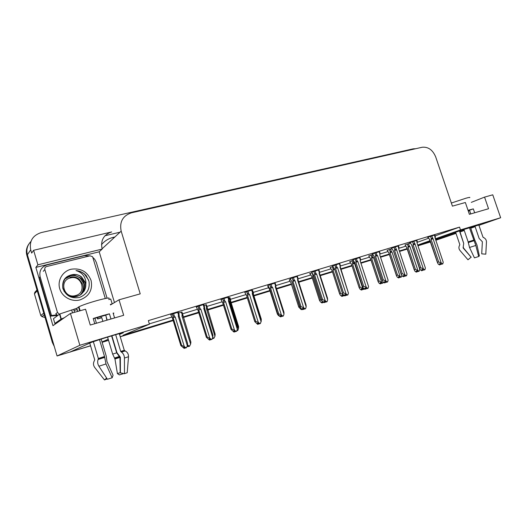 <?xml version="1.0" encoding="UTF-8"?>
<svg xmlns="http://www.w3.org/2000/svg" width="527" height="527" viewBox="0 0 527 527"><rect width="100%" height="100%" fill="white"/><g stroke="black" fill="none" stroke-linecap="round" stroke-linejoin="round"><path stroke-width="0.79" d="M479.023 224.943L461.751 230.108L435.664 239.304M119.517 334.388L122.547 333.084C128.812 330.528 96.527 340.244 90.479 342.754L70.282 351.931L57.068 355.969L27.397 254.725C26.106 249.66 27.279 245.253 30.915 241.511C27.279 245.253 26.106 249.66 27.397 254.725L52.996 342.102L52.364 342.471L26.884 255.483C25.797 251.458 26.396 247.736 28.689 244.311M456 233.382L435.974 240.22M407.285 248.988L399.697 251.307L407.285 248.988M389.407 254.449L380.718 257.104L389.407 254.449M371.001 260.068L361.166 263.072L371.001 260.068M352.029 265.865L341.015 269.231L352.029 265.865M332.465 271.84L320.218 275.581L332.465 271.84M312.294 278.006L298.743 282.143L312.294 278.006M291.49 284.356L276.55 288.921L291.49 284.356M270.028 290.917L253.928 295.831L270.028 290.917M247.301 297.854L231.162 302.788L247.301 297.854M223.441 305.146L207.638 309.975L223.441 305.146M198.751 312.689L183.31 317.406L198.751 312.689M173.179 320.502L120.202 336.681L173.179 320.502M108.522 340.251L102.086 342.214L108.522 340.251M435.486 238.757L460.486 229.917L500.65 217.743L492.758 194.812L484.557 197.111L488.542 208.732L469.392 214.324L465.361 202.506L452.41 206.143L435.691 156.908C432.713 149.885 428.201 146.671 422.16 147.257L131.513 212.803C122.798 215.714 119.352 221.834 121.177 231.155L140.222 293.855L119.03 299.81L123.687 315.284L90.262 325.047L85.558 309.217L70.447 313.46L52.97 325.679L35.862 267.393L99.208 251.801L114.464 302.551M121.177 231.155L102.08 248.81C100.446 240.312 103.641 234.686 111.671 231.933L33.623 250.285L37.891 264.817L102.159 249.08L99.208 251.801M37.891 264.817L35.862 267.393M120.064 232.183L105.018 235.74M33.623 250.285L31.666 253.098L30.711 249.831C29.143 241.142 32.667 235.385 41.277 232.565L413.148 148.845L415.671 148.719M500.65 217.743L479.135 225.279M475.13 226.682L470.743 228.217M464.267 230.483L459.847 232.032M70.447 313.46L79.854 345.284L57.068 355.969M102.007 341.944L108.226 339.263M430.263 241.208L418.049 245.516M435.921 240.062L455.895 233.059M459.735 231.709L464.155 230.161M470.631 227.888L475.011 226.346M417.871 244.989L430.085 240.668M79.854 345.284L149.431 324.191L122.989 335.304L173.034 320.034M183.165 316.944L198.607 312.228M207.493 309.52L223.303 304.698M231.024 302.34L247.163 297.412M253.79 295.397L269.89 290.482M276.418 288.486L291.352 283.928M298.605 281.721L312.155 277.584M320.08 275.166L332.326 271.431M340.883 268.816L351.891 265.456M361.035 262.67L370.87 259.673M380.593 256.702L389.275 254.054M399.565 250.911L407.16 248.599M119.03 299.81L110.499 304.929M484.557 197.111L471.303 202.361M435.098 235.905L459.537 227.117L148.344 320.62L149.431 324.191M459.537 227.117L460.486 229.917M417.509 242.222L428.444 238.296M149.332 323.861L171.802 317.056M182.52 313.809L197.362 309.316M206.887 306.431L222.045 301.839M230.451 299.296L245.892 294.619M253.25 292.386L268.401 287.801M275.858 285.542L289.85 281.306M298.071 278.816L310.634 275.008M319.566 272.307L330.791 268.908M340.389 266.003L350.35 262.986M360.56 259.89L369.322 257.235M379.96 254.014L387.747 251.656M398.959 248.263L405.645 246.241M318.888 269.844L311.701 272.182M275.134 283.006L267.815 285.39M252.15 289.922L244.765 292.327M228.375 297.076L220.932 299.501M203.778 304.481L196.261 306.925M297.366 276.319L290.113 278.678M339.724 263.572L332.603 265.891M359.921 257.492L352.859 259.798M379.493 251.603L372.49 253.889M398.478 245.892L391.535 248.158M416.903 240.352L409.558 242.73L410.013 242.598L411.962 245.299L419.597 268.157L420.783 267.795L413.128 244.884L415.124 244.225L413.695 241.261M434.782 234.97L427.502 237.334L427.95 237.196L429.913 239.844L437.476 262.36L438.681 261.991L431.099 239.423L433.082 238.771L431.679 235.852M178.31 312.149L170.722 314.612M290.357 279.429L289.231 279.896M229.924 297.617L228.646 297.933M206.353 304.731L204.048 305.35M311.918 272.874L309.58 273.757L310.014 273.625L311.813 276.504L319.494 300.357L320.488 300.054L312.781 276.148L313.051 274.593M332.807 266.53L330.172 267.545M353.064 260.424L349.724 261.649M372.694 254.508L368.696 255.924M391.739 248.764L387.121 250.365M410.217 243.191L405.019 244.969M181.986 312.083L178.581 313.031M90.545 345.745L70.44 351.858M430.493 241.893L418.102 245.681M430.249 242.031L418.128 245.753M407.312 249.06L399.716 251.379M389.433 254.521L380.744 257.176M371.021 260.147L361.193 263.151M352.056 265.944L341.041 269.31M332.491 271.925L320.245 275.667M312.32 278.085L298.769 282.228M291.517 284.442L276.583 289.007M270.055 290.996L253.955 295.917M247.328 297.939L231.188 302.873M223.468 305.232L207.664 310.06M198.778 312.774L183.337 317.491M173.205 320.587L120.228 336.779M108.549 340.343L102.119 342.313M90.572 345.837L68.82 352.379M54.288 346.483L52.364 342.471M187.467 344.935L189.489 346.259L188.844 346.443L187.263 345.705M187.177 345.929L188.198 346.621L186.993 346.417M190.616 344.157L190.893 342.063L182.75 314.566C182.652 313.842 182.474 313.954 182.217 314.902L181.934 315.897L190.616 344.157L189.489 346.259M187.75 345.086L187.559 344.46M182.783 315.693L181.934 315.897M188.198 346.621L188.093 345.936M177.671 312.254L178.541 315.093L178.245 316.128L187.296 345.613L186.499 347.688L185.451 347.998L184.16 347.128L183.501 347.313L184.793 348.182L185.247 347.86M184.944 347.655L185.076 348.09M184.793 348.182L184.134 348.367L180.86 345.587L181.611 345.363L173.146 317.735L175.241 317.037L174.411 316.345L173.535 313.499M184.885 348.149L184.681 347.484M178.541 315.093C178.818 314.085 179.009 313.973 179.114 314.771L179.147 315.91L178.245 316.128M187.296 345.613L187.599 343.426L179.147 315.91M173.146 317.735L173.106 316.615C173.146 315.752 173.581 315.66 174.411 316.345M181.611 345.363L184.298 346.595L175.241 317.037M186.117 347.813L184.298 346.595M170.708 314.56L172.421 318.031L180.86 345.587M212.691 337.471L213.883 338.288L213.191 338.486L212.486 338.005M214.963 336.233L215.154 334.197L207.098 307.122L206.617 307.498L206.353 308.466L214.963 336.233L213.883 338.288M207.118 308.288L206.353 308.466M212.612 338.09L212.948 338.321M212.506 338.683L212.44 338.143M230.648 301.121L230.648 299.929L229.97 301.286L238.5 328.571L237.809 330.475L236.979 330.245M238.5 328.571L238.612 326.595L230.648 301.134L229.97 301.286M237.466 330.587L236.781 330.785M261.168 320.824L261.313 319.237L253.415 294.211L253.434 292.966L252.953 293.829M260.529 323.051L261.273 321.154M203.191 304.58L204.054 307.366L203.771 308.381L212.743 337.326L211.986 339.355L210.899 339.678L209.647 338.821L208.936 339.019L210.187 339.875L210.655 339.507M210.306 339.269L210.464 339.79M210.187 339.875L209.482 340.073L206.36 337.313L207.17 337.076L198.778 309.955L200.873 309.257L200.062 308.572L199.193 305.779M210.286 339.849L210.049 339.098M204.054 307.366C204.298 306.404 204.469 306.286 204.562 307.004L204.575 308.196L203.771 308.381M212.743 337.326L212.948 335.205L204.575 308.196M198.778 309.955L198.765 308.842C198.824 307.992 199.252 307.9 200.062 308.572M207.17 337.076L209.851 338.268L200.873 309.257M211.61 339.474L209.851 338.268M196.248 306.879L198 310.265L206.36 337.313M227.829 297.169L228.685 299.903L228.422 300.897L237.308 329.322L236.59 331.305L235.47 331.641L234.251 330.791L233.501 331.015L234.719 331.858L235.18 331.443M234.792 331.173L234.983 331.773M234.719 331.858L233.962 332.069L230.991 329.329L231.847 329.072L223.534 302.439L225.615 301.747L224.831 301.069L223.968 298.328M234.805 331.826L234.548 331.002M228.685 299.903L229.133 299.501L229.133 300.726M228.422 300.897L229.133 300.739L237.427 327.26L237.308 329.322M223.534 302.439L223.54 301.339C223.613 300.495 224.041 300.41 224.831 301.069M231.847 329.072L234.515 330.231L225.615 301.747M236.234 331.424L234.515 330.231M220.918 299.461L222.697 302.762L230.991 329.329M251.636 290.008L252.486 292.696L252.235 293.671L261.043 321.595L260.358 323.532L259.212 323.881L258.026 323.044L257.229 323.275L258.414 324.112L258.882 323.644M258.461 323.347L258.671 324.026M258.414 324.112L257.624 324.336L254.778 321.608L255.687 321.338L247.453 295.179L249.528 294.488L248.757 293.822L247.907 291.128M258.5 324.079L258.217 323.183M252.486 292.696L252.888 292.261L252.861 293.519M252.235 293.671L252.861 293.532L261.082 319.593L261.043 321.595M247.453 295.179L247.479 294.092C247.565 293.262 247.986 293.17 248.757 293.822M255.687 321.338L258.342 322.471L249.528 294.488M260.015 323.65L258.342 322.471M244.759 292.287L246.57 295.515L254.778 321.608M274.653 283.085L275.496 285.726L275.259 286.681L283.987 314.118L283.335 316.022L282.162 316.371L281.003 315.548L280.173 315.792L281.326 316.615L281.793 316.114M281.332 315.785L281.576 316.536M281.326 316.615L280.496 316.859L277.782 314.151L278.737 313.868L270.575 288.157L272.637 287.472L271.886 286.82L271.049 284.165M281.411 316.589L281.102 315.62M275.496 285.726L275.845 285.265L275.805 286.55L275.259 286.681M283.987 314.118L283.948 312.175L275.805 286.569M270.575 288.157L270.621 287.083L271.886 286.82M278.737 313.868L281.378 314.968L272.637 287.472M282.999 316.128L281.378 314.968M267.808 285.351L269.64 288.513L277.782 314.151M451.356 203.033L465.908 198.224C469.05 197.362 470.315 197.17 469.695 197.651M474.656 212.783L473.325 208.883L468.022 210.313M474.814 225.767L479.135 238.428L482.376 241.748L481.718 253.856L485.795 254.179L486.461 242.045C486.461 240.029 485.551 238.566 483.727 237.657L482.989 237.183L478.674 224.555M468.312 211.162L469.662 210.668M478.332 255.246L479.379 255.997L476.968 245.035L474.728 239.917L470.394 227.196M455.624 232.269L459.814 244.627L459.504 245.424C458.589 247.196 458.747 248.882 459.979 250.477L467.969 259.771L471.098 257.189L463.108 247.901L463.701 243.382L459.465 230.912M469.366 227.532L475.815 245.457L478.668 256.537L474.445 257.861L469.517 247.459L468.147 241.9L463.892 229.37M468.101 210.536L469.504 210.201L470.769 213.922M469.564 210.378L468.239 210.945M459.676 230.839L463.707 243.395M463.338 246.972L463.378 247.815L471.079 257.169M475.11 243.23L475.947 245.971M485.795 254.179L486.461 242.045M471.224 257.117L468.193 259.627M479.379 255.997L478.588 256.247M483.219 237.433L483.891 237.605M469.504 210.201L473.325 208.883M74.59 312.294L73.721 309.342L76.711 308.315L78.964 306.773C82.39 305.093 88.496 302.992 97.304 300.489C106.401 298.051 110.275 297.419 108.924 298.585M110.973 318.993L109.418 313.822L101.889 315.838L93.207 318.499L94.761 323.73M111.882 335.771L116.928 352.635L120.347 357.26L120.4 372.859L124.477 373.702L124.431 358.057C124.319 355.448 123.325 353.459 121.454 352.095L120.69 351.417L115.67 334.652M113.265 313.578C114.095 313.143 114.049 312.972 113.114 313.078L114.576 317.946M119.286 333.631L124.3 350.317L125.215 350.942C127.488 352.168 128.581 354.098 128.509 356.733L127.218 372.708L124.477 373.702M102.877 321.358L101.698 317.425L97.62 319L101.783 317.715M97.62 319L97.192 317.564M89.748 343.07L94.708 359.776L94.293 360.824C93.095 363.149 93.239 365.376 94.735 367.503L104.471 379.927L106.652 378.103M99.504 339.638L104.53 356.509L105.98 363.966L112.152 377.78L107.409 379.256L98.911 366.219C97.574 363.973 97.311 361.739 98.101 359.506L98.358 358.498L93.358 341.694M96.434 323.242L94.952 318.275L105.71 315.172L107.185 320.1M105.953 315.969L106.902 320.185M111.592 335.857L116.678 352.827L119.952 357.392L120.182 372.721L117.409 373.59L114.958 358.986L112.666 354.118L107.574 337.082M97.87 318.618L97.528 317.465M112.152 377.78L113.074 375.27L106.955 361.535L106.204 356.015L101.164 339.105M107.198 378.933L104.471 379.927M123.733 373.551L119.392 374.901L117.409 373.59M112.218 303.901L110.354 304.428M64.366 317.709L60.974 319.151L54.854 323.466L56.969 322.886M112.185 303.908L110.723 299.02L108.766 299.567M73.721 309.342L59.821 313.967L53.451 318.683L54.854 323.466M56.732 315.1L56.04 315.62L50.697 316.121L39.367 277.531L40.105 276.675C39.038 270.806 41.389 266.86 47.166 264.837L84.373 255.674L89.794 255.865M93.029 257.591L94.827 259.442L96.362 262.466L107.073 298.17M56.04 315.62L57.199 315.884M50.697 316.121L51.508 315.495L56.527 314.935M40.105 276.675L51.508 315.495M93.207 318.499L94.952 318.275M105.71 315.172L109.418 313.822M91.085 280.443C92.864 289.83 89.215 296.306 80.117 299.87C71.758 302.241 62.107 297.011 59.722 288.704C57.212 280.423 62.594 271.286 71.013 269.244C80.717 267.835 87.403 271.57 91.085 280.443M62.825 288.315C65.783 295.838 71.362 298.868 79.551 297.399C86.995 294.376 90.137 288.974 88.964 281.201L86.171 275.549L84.695 274.112C82.192 272.031 79.3 270.852 76.026 270.568C81.863 272.34 85.17 276.247 85.934 282.294L85.782 284.857L85.361 282.498L81.507 276.892C79.215 275.147 76.619 274.33 73.721 274.448C65.532 275.535 61.896 280.16 62.825 288.315M80.815 294.586C83.207 293.289 85.552 286.708 84.155 283.486C83.464 281.115 82.232 279.224 80.447 277.815L74.979 275.384C74.083 274.982 69.61 275.443 67.449 276.938C63.951 278.157 61.705 285.746 63.214 288.671C64.472 292.004 66.639 294.329 69.729 295.64L74.696 296.536C78.154 295.917 80.091 295.331 80.519 294.771L84.116 291.194C85.374 288.71 85.934 286.596 85.782 284.857M63.998 291.26L69.439 295.871C77.732 299.758 87.91 291.253 85.091 282.722L81.362 277.018C79.09 275.219 76.547 274.363 73.721 274.448M80.651 294.692C83.753 291.622 84.821 287.973 83.846 283.743L80.144 278.078C75.229 274.639 70.427 274.712 65.743 278.296M69.544 276.635L65.341 278.711M59.406 314.237L57.476 312.485L44.835 269.534C44.558 268.052 45.151 267.057 46.613 266.543L89.985 255.819L92.581 256.715L105.295 298.499M57.693 315.515L55.79 313.789L57.476 312.485M77.166 309.573L74.043 310.449M88.661 280.133L84.57 274.224C82.028 272.064 79.175 270.845 76.026 270.568M44.248 314.764L41.969 316.655L45.052 317.511M41.969 316.655L40.796 315.561L43.754 313.064M37.233 290.825L34.433 293.816L40.796 315.561M34.433 293.816L34.841 292.301L36.989 289.988M75.572 295.568C64.05 299.158 58.55 280.516 70.341 277.96C81.771 274.56 87.225 292.847 75.572 295.568M69.867 277.162L69.887 277.202C73.24 276.431 76.296 277.057 79.057 279.073L82.614 284.086C83.925 288.157 83.128 291.78 80.223 294.949M280.1 316.575L278.408 315.508L277.354 314.013L277.703 313.908M267.769 286.332L269.534 289.369L277.354 314.013M301.18 308.585L302.083 309.421L301.253 309.665L298.756 307.076L299.711 306.786L291.991 281.82M289.218 279.863L291.003 282.834L298.756 307.076M323.71 302.386L322.557 301.635L321.687 301.892L322.748 302.669L321.885 302.926L320.403 301.839L319.494 300.357M320.488 300.054L321.674 300.416M312.781 276.148L313.776 275.812M322.695 301.74L322.972 302.597L323.196 302.109M322.504 301.655L322.827 302.643M303.572 309.342L303.236 308.302L302.36 308.558L303.486 309.369L303.954 308.822M303.466 308.466L303.73 309.29M303.486 309.369L302.617 309.626L301.042 308.486L300.028 306.938L301.022 306.635L292.933 281.372L294.995 280.687L294.264 280.041L293.427 277.439M296.918 276.385L297.748 278.981L298.065 278.493L298.005 279.804M297.748 278.981L297.531 279.916L297.999 279.83L306.068 305.001L306.174 306.892L305.561 308.756L304.362 309.118L303.229 308.302M297.531 279.916L306.174 306.892M292.933 281.372L292.999 280.311L294.264 280.041M301.022 306.635L303.651 307.715L294.995 280.687M305.238 308.862L303.651 307.715M290.107 278.645L291.965 281.734L300.028 306.938M318.466 269.903L319.29 272.459L319.085 273.375L327.649 299.896L327.063 301.721L325.844 302.09L324.744 301.286L323.841 301.556L324.935 302.36L325.403 301.773M324.882 301.385L325.172 302.281M324.935 302.36L324.033 302.623L322.498 301.497L321.562 299.955L322.596 299.639L314.579 274.798L316.628 274.119L315.917 273.48L315.087 270.924M325.014 302.333L324.685 301.299M319.29 272.459L319.566 271.952L319.487 273.276M319.085 273.375L319.481 273.309L327.478 298.058L327.649 299.896M314.579 274.798L314.665 273.75L315.917 273.48M322.596 299.639L325.205 300.693L316.628 274.119M326.753 301.826L325.205 300.693M311.688 272.149L313.572 275.173L321.562 299.955M339.335 263.632L340.152 266.142L339.955 267.044L348.446 293.117L347.886 294.909L346.641 295.291L345.567 294.494L344.638 294.771L345.705 295.568L346.173 294.942M345.62 294.527L345.929 295.495M345.705 295.568L344.777 295.845L343.275 294.731L342.412 293.19L343.479 292.867L335.541 268.434L337.576 267.762L336.878 267.13L336.061 264.613M345.784 295.542L345.455 294.527M340.152 266.142L340.297 266.958M339.955 267.044L340.284 266.991L348.446 293.117M335.541 268.434L335.633 267.4L336.878 267.13M343.479 292.867L346.074 293.888L337.576 267.762M347.583 295.008L346.074 293.888M332.59 265.865L334.493 268.823L342.412 293.19M344.48 295.621L343.676 295.858L342.642 295.094L341.746 295.357L342.781 296.121L341.891 296.391L340.442 295.318L339.605 293.842L340.626 293.526L332.985 270.002L333.077 269.007L334.204 268.533M330.159 267.518L331.984 270.371L339.605 293.842M340.626 293.526L343.044 294.474M332.985 270.002L334.691 269.435M342.702 295.133L342.998 296.055L343.229 295.528M342.537 295.12L342.853 296.102M360.158 287.195L364.058 289.224L363.136 289.501L362.121 288.743L361.206 289.02L362.214 289.778L361.291 290.048L359.882 288.994L359.104 287.518L360.158 287.195L352.583 264.04L352.695 263.052L353.88 262.802L353.222 260.786M349.711 261.623L351.555 264.416L359.104 287.518M362.642 288.164L354.539 263.401L353.88 262.802M364.058 289.224L364.407 288.921M352.583 264.04L354.539 263.401M362.108 288.75L362.424 289.705L362.662 289.145M361.97 288.789L362.286 289.751M379.111 281.056L382.964 283.052L382.016 283.335L381.028 282.584L380.086 282.867L381.067 283.618L380.125 283.901L378.748 282.854L378.024 281.411L379.111 281.056L371.607 258.256L371.726 257.281L372.905 257.024L372.128 254.673M368.689 255.898L370.547 258.638L378.03 281.385M381.574 281.998L373.544 257.617L372.905 257.024M382.964 283.052L383.458 282.222M371.607 258.256L373.544 257.617M380.962 282.604L381.271 283.552L381.515 282.953M380.823 282.643L381.14 283.592M397.51 275.094L401.317 277.057L400.342 277.347L399.38 276.603L398.412 276.899L399.374 277.637L398.412 277.927L397.062 276.892L396.383 275.509L397.51 275.094L390.072 252.637L390.204 251.669L391.37 251.419L390.606 249.106M387.114 250.338L388.979 253.026L396.403 275.43M399.96 276.01L392.002 252.005L391.37 251.419M401.317 277.057L401.936 275.72M390.072 252.637L392.002 252.005M399.268 276.642L399.571 277.571L399.815 276.938M399.374 277.637L399.137 276.682M415.375 269.297L419.143 271.234L418.148 271.53L417.2 270.799L416.218 271.095L417.16 271.827L416.172 272.123L414.854 271.102L414.215 269.771L415.375 269.297L408.003 247.183L408.148 246.228L409.308 245.977L408.55 243.698M405.013 244.943L406.89 247.578L414.248 269.646M417.812 270.199L409.927 246.55L409.308 245.977M419.143 271.234L419.848 269.172M412.088 245.898L419.841 269.541M408.003 247.183L409.927 246.55M417.041 270.845L417.351 271.767L417.595 271.102M416.916 270.885L417.226 271.807M359.552 257.551L360.363 260.022L360.178 260.905L368.584 286.556L368.057 288.315L366.792 288.697L365.745 287.913L364.783 288.203L365.83 288.987L366.298 288.322M365.725 287.92L366.048 288.915M365.83 288.987L364.868 289.27L363.406 288.17L362.609 286.642L363.709 286.306L355.844 262.268L357.873 261.603L357.194 260.977L356.377 258.5M365.903 288.961L365.58 287.966M360.363 260.022L360.455 260.832M360.178 260.905L368.584 286.556M355.844 262.268L355.956 261.247L357.194 260.977M363.709 286.306L366.291 287.307L357.873 261.603M367.76 288.414L366.291 287.307M352.846 259.765L354.763 262.663L362.609 286.642M379.144 251.656L379.947 254.086L379.776 254.956L388.109 280.199L387.608 281.925L386.324 282.314L385.303 281.537L384.315 281.833L385.336 282.61L385.797 281.912M385.224 281.556L385.547 282.538M385.336 282.61L384.348 282.9L382.925 281.813L382.18 280.318L383.32 279.949L375.527 256.3L377.543 255.635L376.877 255.015L376.074 252.578M385.408 282.584L385.085 281.602M379.776 254.956L388.109 280.199M375.527 256.3L375.652 255.279L376.877 255.015M383.32 279.949L385.883 280.924L377.543 255.635M387.319 282.017L385.883 280.924M374.427 256.735L382.187 280.292M372.484 253.862L374.401 256.702L382.18 280.318M398.148 245.938L398.781 249.185L407.042 274.033L406.561 275.726L405.27 276.122L404.268 275.351L403.254 275.654L404.255 276.425L404.71 275.693M404.137 275.39L404.459 276.359M404.255 276.425L403.241 276.728L401.851 275.654L401.152 274.211L402.332 273.776L394.611 250.503L396.614 249.844L395.171 246.834M404.321 276.398L404.005 275.43M398.781 249.185L407.042 274.033M394.611 250.503L394.749 249.495L395.968 249.231M402.332 273.776L404.881 274.732L396.614 249.844M406.284 275.812L404.881 274.732M393.485 250.951L401.172 274.132M391.528 248.131L393.432 250.931L401.152 274.211M416.587 240.391L417.226 243.586L425.408 268.045L424.953 269.712L423.642 270.107L422.667 269.35L421.633 269.666L422.608 270.423L423.062 269.659M422.489 269.402L422.806 270.358M422.608 270.423L421.574 270.733L420.21 269.672L419.597 268.157M422.674 270.397L422.358 269.442M417.226 243.586L425.408 268.045M413.128 244.884L413.28 243.889L414.486 243.626M420.783 267.795L423.313 268.73L415.124 244.225M424.683 269.798L423.313 268.73M434.492 235.009L435.124 238.151L443.233 262.242L442.799 263.875L441.481 264.277L440.526 263.526L439.472 263.849L440.42 264.594L440.868 263.796M440.302 263.592L440.618 264.534M440.42 264.594L439.366 264.916L438.036 263.862L437.476 262.36M440.486 264.574L440.17 263.632M435.269 237.328L435.381 236.742M435.124 238.151L443.233 262.242M431.099 239.423L431.264 238.441L432.463 238.178M438.681 261.991L441.198 262.901L433.082 238.771M442.542 263.961L441.198 262.901M480.532 223.988L480.657 224.37M30.711 249.831L26.884 255.483M114.879 236.972L113.081 237.407C108.391 238.566 104.524 240.997 101.48 244.693M70.513 351.97L71.224 351.647M113.081 237.407L113.358 238.382M181.38 312.182L182.217 314.902M173.106 316.615L172.27 313.901M205.793 304.823L206.617 307.498M229.397 297.709L230.22 300.331M252.894 292.907L253.052 293.401M198.765 308.842L197.941 306.18M223.54 301.339L222.723 298.73M247.479 294.092L246.669 291.53M270.621 287.083L269.817 284.567M468.147 241.9L473.654 240.128M469.517 247.459L475.815 245.457M468.213 242.585L473.971 240.74M468.207 242.196L473.773 240.411M120.69 351.417L124.3 350.317M78.523 307.043L79.663 310.871M98.358 358.498L104.53 356.509M116.678 352.827L112.666 354.118M119.201 356.522L114.458 358.037M119.688 356.858L114.754 358.439M119.952 357.392L114.958 358.986M98.911 366.219L105.98 363.966M124.431 358.057L128.509 356.733M98.101 359.506L104.557 357.431M121.454 352.095L125.215 350.942M98.345 358.92L104.59 356.911M120.933 351.753L124.576 350.646M71.665 309.916L72.542 312.873M59.505 314.164L60.974 319.151M76.777 308.275L77.713 311.417M44.835 269.534L43.293 271.326M312.854 275.14L312.386 273.678M292.999 280.311L292.208 277.834M314.665 273.75L313.881 271.319M335.633 267.4L334.862 265.009M333.077 269.007L332.333 266.708M352.695 263.052L351.95 260.793M371.726 257.281L370.988 255.048M390.204 251.669L389.473 249.482M408.148 246.228L407.424 244.067M355.956 261.247L355.185 258.895M375.652 255.279L374.888 252.973M394.749 249.495L393.998 247.222M413.28 243.889L412.529 241.649M431.264 238.441L430.526 236.241M69.999 352.115L70.71 351.792M182.605 314.099L181.96 312.01M178.949 314.244L178.284 312.07M206.973 306.707L206.334 304.659M230.536 299.56L229.904 297.551M253.335 292.65L252.716 290.68M204.417 306.536L203.758 304.408M229.008 299.099L228.356 297.011M252.776 291.912L252.13 289.857M275.753 284.962L275.114 282.946M78.964 306.773L80.144 310.739M61.29 318.96L59.821 313.967M76.711 308.315L77.634 311.444M297.979 278.236L297.347 276.26M319.494 271.734L318.868 269.784M340.33 265.437L339.711 263.52M370.481 258.586L378.024 281.411M388.827 252.894L396.383 275.509M406.633 247.361L414.215 269.771M360.521 259.33L359.901 257.446M380.092 253.415L379.48 251.557M399.071 247.677L398.465 245.845M417.489 242.11L416.883 240.305M411.699 245.068L419.564 268.289M435.368 236.709L434.768 234.923M435.276 238.118L435.289 237.657M429.531 239.522L437.43 262.545"/></g></svg>
